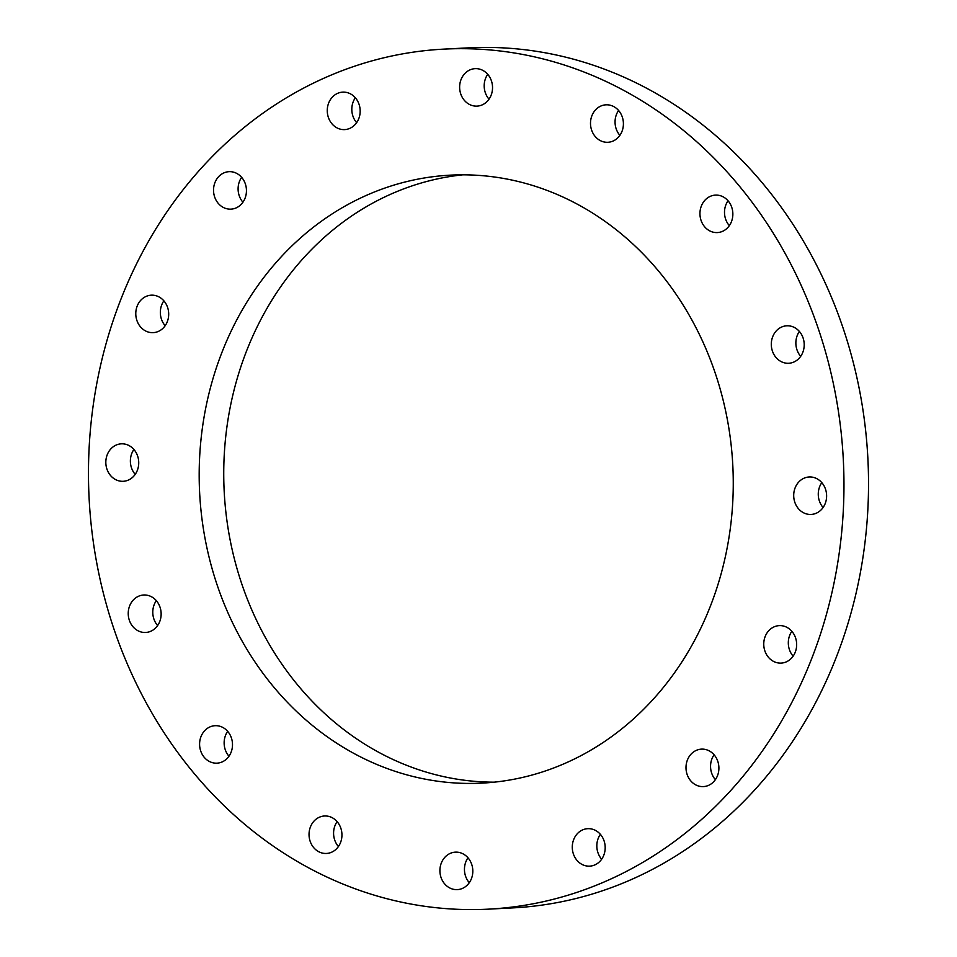<?xml version="1.0" encoding="UTF-8"?>
<svg xmlns="http://www.w3.org/2000/svg" width="957" height="957" viewBox="0 0 957 957"><rect width="100%" height="100%" fill="white"/><g stroke="black" fill="none" stroke-linecap="round" stroke-linejoin="round"><path stroke-width="1.44" d="M235.853 208.028A18.757 16.448 -93 0 0 246.081 186.723A18.757 16.448 -93 0 0 229.022 171.674A18.757 16.448 -93 0 0 224.129 172.798A18.757 16.448 -93 0 0 213.901 194.092A18.757 16.448 -93 0 0 230.96 209.14A18.757 16.448 -93 0 0 235.853 208.028M158.096 331.529A18.757 16.448 -93 0 0 168.324 310.224A18.757 16.448 -93 0 0 151.266 295.175A18.757 16.448 -93 0 0 146.373 296.299A18.757 16.448 -93 0 0 136.145 317.592A18.757 16.448 -93 0 0 153.204 332.641A18.757 16.448 -93 0 0 158.096 331.529M128.142 480.175A18.757 16.448 -93 0 0 138.37 458.882A18.757 16.448 -93 0 0 121.312 443.833A18.757 16.448 -93 0 0 116.419 444.957A18.757 16.448 -93 0 0 106.191 466.25A18.757 16.448 -93 0 0 123.25 481.299A18.757 16.448 -93 0 0 128.142 480.175M150.548 631.357A18.757 16.448 -93 0 0 160.776 610.052A18.757 16.448 -93 0 0 143.717 595.003A18.757 16.448 -93 0 0 138.825 596.127A18.757 16.448 -93 0 0 128.597 617.432A18.757 16.448 -93 0 0 145.655 632.469A18.757 16.448 -93 0 0 150.548 631.357M221.904 762.035A18.757 16.448 -93 0 0 232.132 740.742A18.757 16.448 -93 0 0 215.074 725.693A18.757 16.448 -93 0 0 210.181 726.818A18.757 16.448 -93 0 0 199.953 748.111A18.757 16.448 -93 0 0 217.012 763.16A18.757 16.448 -93 0 0 221.904 762.035M331.349 852.34A18.757 16.448 -93 0 0 341.577 831.035A18.757 16.448 -93 0 0 324.519 815.986A18.757 16.448 -93 0 0 319.626 817.111A18.757 16.448 -93 0 0 309.398 838.416A18.757 16.448 -93 0 0 326.457 853.453A18.757 16.448 -93 0 0 331.349 852.34M462.219 888.503A18.757 16.448 -93 0 0 472.447 867.198A18.757 16.448 -93 0 0 455.388 852.149A18.757 16.448 -93 0 0 450.496 853.273A18.757 16.448 -93 0 0 440.268 874.566A18.757 16.448 -93 0 0 457.326 889.615A18.757 16.448 -93 0 0 462.219 888.503M594.584 865.02A18.757 16.448 -93 0 0 604.824 843.715A18.757 16.448 -93 0 0 587.765 828.678A18.757 16.448 -93 0 0 582.873 829.791A18.757 16.448 -93 0 0 572.645 851.096A18.757 16.448 -93 0 0 589.703 866.145A18.757 16.448 -93 0 0 594.584 865.02M708.312 785.47A18.757 16.448 -93 0 0 718.54 764.176A18.757 16.448 -93 0 0 701.481 749.128A18.757 16.448 -93 0 0 696.588 750.252A18.757 16.448 -93 0 0 686.36 771.545A18.757 16.448 -93 0 0 703.419 786.594A18.757 16.448 -93 0 0 708.312 785.47M786.068 661.969A18.757 16.448 -93 0 0 796.296 640.676A18.757 16.448 -93 0 0 779.237 625.627A18.757 16.448 -93 0 0 774.345 626.751A18.757 16.448 -93 0 0 764.117 648.045A18.757 16.448 -93 0 0 781.175 663.093A18.757 16.448 -93 0 0 786.068 661.969M816.022 513.323A18.757 16.448 -93 0 0 826.25 492.018A18.757 16.448 -93 0 0 809.191 476.969A18.757 16.448 -93 0 0 804.311 478.093A18.757 16.448 -93 0 0 794.071 499.398A18.757 16.448 -93 0 0 811.141 514.435A18.757 16.448 -93 0 0 816.022 513.323M793.616 362.141A18.757 16.448 -93 0 0 803.844 340.848A18.757 16.448 -93 0 0 786.786 325.799A18.757 16.448 -93 0 0 781.905 326.911A18.757 16.448 -93 0 0 771.665 348.216A18.757 16.448 -93 0 0 788.724 363.265A18.757 16.448 -93 0 0 793.616 362.141M722.26 231.462A18.757 16.448 -93 0 0 732.488 210.157A18.757 16.448 -93 0 0 715.429 195.108A18.757 16.448 -93 0 0 710.549 196.233A18.757 16.448 -93 0 0 700.309 217.526A18.757 16.448 -93 0 0 717.367 232.575A18.757 16.448 -93 0 0 722.26 231.462M612.815 141.157A18.757 16.448 -93 0 0 623.043 119.864A18.757 16.448 -93 0 0 605.984 104.815A18.757 16.448 -93 0 0 601.104 105.94A18.757 16.448 -93 0 0 590.864 127.233A18.757 16.448 -93 0 0 607.922 142.282A18.757 16.448 -93 0 0 612.815 141.157M481.945 104.995A18.757 16.448 -93 0 0 492.173 83.702A18.757 16.448 -93 0 0 475.115 68.653A18.757 16.448 -93 0 0 470.234 69.777A18.757 16.448 -93 0 0 459.994 91.071A18.757 16.448 -93 0 0 477.053 106.119A18.757 16.448 -93 0 0 481.945 104.995M349.568 128.477A18.757 16.448 -93 0 0 359.808 107.172A18.757 16.448 -93 0 0 342.75 92.135A18.757 16.448 -93 0 0 337.857 93.248A18.757 16.448 -93 0 0 327.629 114.553A18.757 16.448 -93 0 0 344.687 129.602A18.757 16.448 -93 0 0 349.568 128.477M494.219 782.168A304.398 266.931 87 0 1 228.472 530.8A304.398 266.931 87 0 1 395.708 192.058A304.398 266.931 87 0 1 462.781 174.832M371.149 193.326A304.398 266.931 87 0 1 450.484 175.143A304.398 266.931 87 0 1 727.308 419.31A304.398 266.931 87 0 1 561.292 764.942A304.398 266.931 87 0 1 481.957 783.125A304.398 266.931 87 0 1 205.133 538.958A304.398 266.931 87 0 1 371.149 193.326M600.709 883.431A430.59 377.596 87 0 1 488.489 909.15A430.59 377.596 87 0 1 96.896 563.769A430.59 377.596 87 0 1 331.732 74.837A430.59 377.596 87 0 1 443.964 49.118A430.59 377.596 87 0 1 835.545 394.499A430.59 377.596 87 0 1 600.709 883.431M443.964 49.118L468.511 47.85A430.59 377.596 87 0 1 860.104 393.231A430.59 377.596 87 0 1 625.268 882.163A430.59 377.596 87 0 1 513.036 907.882L488.489 909.15M133.908 449.479A18.757 16.448 -93 0 0 135.2 474.373M156.314 600.661A18.757 16.448 -93 0 0 157.606 625.555M227.67 731.339A18.757 16.448 -93 0 0 228.962 756.233M337.115 821.644A18.757 16.448 -93 0 0 338.407 846.538M467.985 857.807A18.757 16.448 -93 0 0 469.277 882.701M600.362 834.325A18.757 16.448 -93 0 0 601.654 859.219M714.089 754.786A18.757 16.448 -93 0 0 715.369 779.668M791.846 631.285A18.757 16.448 -93 0 0 793.126 656.167M821.8 482.627A18.757 16.448 -93 0 0 823.092 507.521M799.394 331.445A18.757 16.448 -93 0 0 800.686 356.339M728.038 200.767A18.757 16.448 -93 0 0 729.33 225.661M618.593 110.462A18.757 16.448 -93 0 0 619.885 135.356M487.723 74.299A18.757 16.448 -93 0 0 489.015 99.193M355.346 97.781A18.757 16.448 -93 0 0 356.638 122.675M163.874 300.833A18.757 16.448 -93 0 0 165.154 325.715M241.631 177.332A18.757 16.448 -93 0 0 242.911 202.214"/></g></svg>
